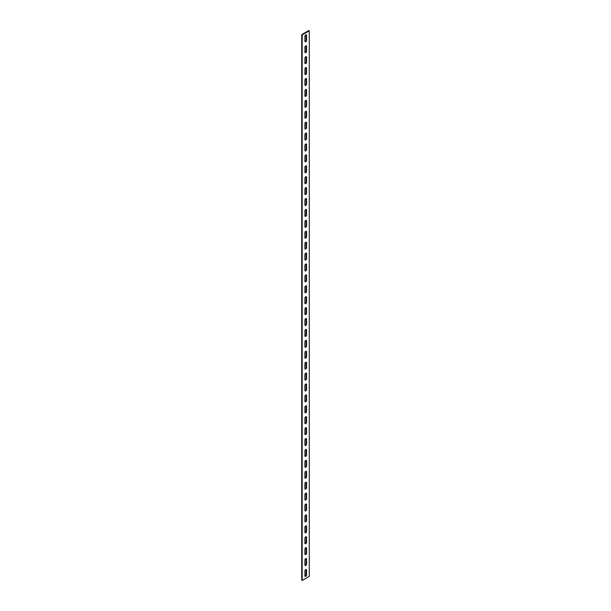 <?xml version="1.0" encoding="UTF-8"?>
<svg xmlns="http://www.w3.org/2000/svg" width="611" height="611" viewBox="0 0 611 611"><rect width="100%" height="100%" fill="white"/><g stroke="black" fill="none" stroke-linecap="round" stroke-linejoin="round"><path stroke-width="0.92" d="M306.035 34.804A1.169 0.672 -60 0 1 306.088 35.117L306.088 40.028A1.169 0.672 -60 0 1 304.965 41.571M309.281 30.825L308.807 30.55L301.719 34.644L301.719 580.175L302.193 580.45L309.281 576.356L309.281 30.825L302.193 34.911L302.193 580.45M306.035 45.718A1.169 0.672 -60 0 1 306.088 46.031L306.088 50.942A1.169 0.672 -60 0 1 304.965 52.477M306.035 56.624A1.169 0.672 -60 0 1 306.088 56.938L306.088 61.848A1.169 0.672 -60 0 1 304.965 63.391M306.035 67.538A1.169 0.672 -60 0 1 306.088 67.852L306.088 72.762A1.169 0.672 -60 0 1 304.965 74.298M306.035 78.452A1.169 0.672 -60 0 1 306.088 78.758L306.088 83.669A1.169 0.672 -60 0 1 304.965 85.212M306.035 89.359A1.169 0.672 -60 0 1 306.088 89.672L306.088 94.583A1.169 0.672 -60 0 1 304.965 96.126M306.035 100.273A1.169 0.672 -60 0 1 306.088 100.586L306.088 105.489A1.169 0.672 -60 0 1 304.965 107.032M306.035 111.179A1.169 0.672 -60 0 1 306.088 111.492L306.088 116.403A1.169 0.672 -60 0 1 304.965 117.946M306.035 122.093A1.169 0.672 -60 0 1 306.088 122.406L306.088 127.317A1.169 0.672 -60 0 1 304.965 128.852M306.035 132.999A1.169 0.672 -60 0 1 306.088 133.313L306.088 138.223A1.169 0.672 -60 0 1 304.965 139.766M306.035 143.913A1.169 0.672 -60 0 1 306.088 144.227L306.088 149.137A1.169 0.672 -60 0 1 304.965 150.673M306.035 154.827A1.169 0.672 -60 0 1 306.088 155.133L306.088 160.044A1.169 0.672 -60 0 1 304.965 161.587M306.035 165.734A1.169 0.672 -60 0 1 306.088 166.047L306.088 170.958A1.169 0.672 -60 0 1 304.965 172.501M306.035 176.648A1.169 0.672 -60 0 1 306.088 176.961L306.088 181.864A1.169 0.672 -60 0 1 304.965 183.407M306.035 187.554A1.169 0.672 -60 0 1 306.088 187.867L306.088 192.778A1.169 0.672 -60 0 1 304.965 194.321M306.035 198.468A1.169 0.672 -60 0 1 306.088 198.781L306.088 203.692A1.169 0.672 -60 0 1 304.965 205.227M306.035 209.374A1.169 0.672 -60 0 1 306.088 209.688L306.088 214.598A1.169 0.672 -60 0 1 304.965 216.141M306.035 220.288A1.169 0.672 -60 0 1 306.088 220.602L306.088 225.512A1.169 0.672 -60 0 1 304.965 227.048M306.035 231.202A1.169 0.672 -60 0 1 306.088 231.516L306.088 236.419A1.169 0.672 -60 0 1 304.965 237.962M306.035 242.109A1.169 0.672 -60 0 1 306.088 242.422L306.088 247.333A1.169 0.672 -60 0 1 304.965 248.876M306.035 253.023A1.169 0.672 -60 0 1 306.088 253.336L306.088 258.247A1.169 0.672 -60 0 1 304.965 259.782M306.035 263.929A1.169 0.672 -60 0 1 306.088 264.242L306.088 269.153A1.169 0.672 -60 0 1 304.965 270.696M306.035 274.843A1.169 0.672 -60 0 1 306.088 275.156L306.088 280.067A1.169 0.672 -60 0 1 304.965 281.602M306.035 285.749A1.169 0.672 -60 0 1 306.088 286.063L306.088 290.973A1.169 0.672 -60 0 1 304.965 292.516M306.035 296.663A1.169 0.672 -60 0 1 306.088 296.977L306.088 301.887A1.169 0.672 -60 0 1 304.965 303.423M306.035 307.577A1.169 0.672 -60 0 1 306.088 307.891L306.088 312.794A1.169 0.672 -60 0 1 304.965 314.337M306.035 318.484A1.169 0.672 -60 0 1 306.088 318.797L306.088 323.708A1.169 0.672 -60 0 1 304.965 325.251M306.035 329.398A1.169 0.672 -60 0 1 306.088 329.711L306.088 334.622A1.169 0.672 -60 0 1 304.965 336.157M306.035 340.304A1.169 0.672 -60 0 1 306.088 340.617L306.088 345.528A1.169 0.672 -60 0 1 304.965 347.071M306.035 351.218A1.169 0.672 -60 0 1 306.088 351.531L306.088 356.442A1.169 0.672 -60 0 1 304.965 357.977M306.035 362.124A1.169 0.672 -60 0 1 306.088 362.438L306.088 367.348A1.169 0.672 -60 0 1 304.965 368.891M306.035 373.038A1.169 0.672 -60 0 1 306.088 373.352L306.088 378.262A1.169 0.672 -60 0 1 304.965 379.798M306.035 383.952A1.169 0.672 -60 0 1 306.088 384.266L306.088 389.169A1.169 0.672 -60 0 1 304.965 390.712M306.035 394.859A1.169 0.672 -60 0 1 306.088 395.172L306.088 400.083A1.169 0.672 -60 0 1 304.965 401.626M306.035 405.773A1.169 0.672 -60 0 1 306.088 406.086L306.088 410.997A1.169 0.672 -60 0 1 304.965 412.532M306.035 416.679A1.169 0.672 -60 0 1 306.088 416.992L306.088 421.903A1.169 0.672 -60 0 1 304.965 423.446M306.035 427.593A1.169 0.672 -60 0 1 306.088 427.906L306.088 432.817A1.169 0.672 -60 0 1 304.965 434.352M306.035 438.499A1.169 0.672 -60 0 1 306.088 438.813L306.088 443.723A1.169 0.672 -60 0 1 304.965 445.266M306.035 449.413A1.169 0.672 -60 0 1 306.088 449.727L306.088 454.637A1.169 0.672 -60 0 1 304.965 456.173M306.035 460.327A1.169 0.672 -60 0 1 306.088 460.641L306.088 465.544A1.169 0.672 -60 0 1 304.965 467.087M306.035 471.234A1.169 0.672 -60 0 1 306.088 471.547L306.088 476.458A1.169 0.672 -60 0 1 304.965 478.001M306.035 482.148A1.169 0.672 -60 0 1 306.088 482.461L306.088 487.372A1.169 0.672 -60 0 1 304.965 488.907M306.035 493.054A1.169 0.672 -60 0 1 306.088 493.367L306.088 498.278A1.169 0.672 -60 0 1 304.965 499.821M306.035 503.968A1.169 0.672 -60 0 1 306.088 504.281L306.088 509.192A1.169 0.672 -60 0 1 304.965 510.727M306.035 514.874A1.169 0.672 -60 0 1 306.088 515.188L306.088 520.098A1.169 0.672 -60 0 1 304.965 521.641M306.035 525.788A1.169 0.672 -60 0 1 306.088 526.102L306.088 531.012A1.169 0.672 -60 0 1 304.965 532.548M306.035 536.702A1.169 0.672 -60 0 1 306.088 537.016L306.088 541.919A1.169 0.672 -60 0 1 304.965 543.462M306.035 547.609A1.169 0.672 -60 0 1 306.088 547.922L306.088 552.833A1.169 0.672 -60 0 1 304.965 554.376M306.035 558.523A1.169 0.672 -60 0 1 306.088 558.836L306.088 563.747A1.169 0.672 -60 0 1 304.965 565.282M306.035 569.429A1.169 0.672 -60 0 1 306.088 569.742L306.088 574.653A1.169 0.672 -60 0 1 304.965 576.196M304.912 41.258L304.912 36.347A1.169 0.672 -60 0 1 305.424 35.171A1.169 0.672 -60 0 1 306.317 34.858A1.169 0.672 -60 0 1 306.562 35.392L306.562 40.303A1.169 0.672 -60 0 1 306.05 41.479A1.169 0.672 -60 0 1 305.149 41.792A1.169 0.672 -60 0 1 304.912 41.258M304.912 52.164L304.912 47.253A1.169 0.672 -60 0 1 305.424 46.077A1.169 0.672 -60 0 1 306.317 45.764A1.169 0.672 -60 0 1 306.562 46.299L306.562 51.209A1.169 0.672 -60 0 1 306.05 52.386A1.169 0.672 -60 0 1 305.149 52.699A1.169 0.672 -60 0 1 304.912 52.164M304.912 58.167A1.169 0.672 -60 0 1 305.424 56.991A1.169 0.672 -60 0 1 306.317 56.678A1.169 0.672 -60 0 1 306.562 57.213L306.562 62.123A1.169 0.672 -60 0 1 306.05 63.3A1.169 0.672 -60 0 1 305.149 63.613A1.169 0.672 -60 0 1 304.912 63.078L304.912 58.167M304.912 69.081A1.169 0.672 -60 0 1 305.424 67.905A1.169 0.672 -60 0 1 306.317 67.592A1.169 0.672 -60 0 1 306.562 68.127L306.562 73.03A1.169 0.672 -60 0 1 306.05 74.214A1.169 0.672 -60 0 1 305.149 74.527A1.169 0.672 -60 0 1 304.912 73.984L304.912 69.081M304.912 79.988A1.169 0.672 -60 0 1 305.424 78.811A1.169 0.672 -60 0 1 306.317 78.498A1.169 0.672 -60 0 1 306.562 79.033L306.562 83.944A1.169 0.672 -60 0 1 306.05 85.12A1.169 0.672 -60 0 1 305.149 85.433A1.169 0.672 -60 0 1 304.912 84.898L304.912 79.988M304.912 90.902A1.169 0.672 -60 0 1 305.424 89.725A1.169 0.672 -60 0 1 306.317 89.412A1.169 0.672 -60 0 1 306.562 89.947L306.562 94.858A1.169 0.672 -60 0 1 306.05 96.034A1.169 0.672 -60 0 1 305.149 96.347A1.169 0.672 -60 0 1 304.912 95.812L304.912 90.902M304.912 101.808A1.169 0.672 -60 0 1 305.424 100.632A1.169 0.672 -60 0 1 306.317 100.319A1.169 0.672 -60 0 1 306.562 100.853L306.562 105.764A1.169 0.672 -60 0 1 306.05 106.94A1.169 0.672 -60 0 1 305.149 107.253A1.169 0.672 -60 0 1 304.912 106.719L304.912 101.808M304.912 112.722A1.169 0.672 -60 0 1 305.424 111.546A1.169 0.672 -60 0 1 306.317 111.233A1.169 0.672 -60 0 1 306.562 111.767L306.562 116.678A1.169 0.672 -60 0 1 306.05 117.854A1.169 0.672 -60 0 1 305.149 118.167A1.169 0.672 -60 0 1 304.912 117.633L304.912 112.722M304.912 123.628A1.169 0.672 -60 0 1 305.424 122.452A1.169 0.672 -60 0 1 306.317 122.139A1.169 0.672 -60 0 1 306.562 122.674L306.562 127.584A1.169 0.672 -60 0 1 306.05 128.761A1.169 0.672 -60 0 1 305.149 129.074A1.169 0.672 -60 0 1 304.912 128.539L304.912 123.628M304.912 134.542A1.169 0.672 -60 0 1 305.424 133.366A1.169 0.672 -60 0 1 306.317 133.053A1.169 0.672 -60 0 1 306.562 133.588L306.562 138.498A1.169 0.672 -60 0 1 306.05 139.675A1.169 0.672 -60 0 1 305.149 139.988A1.169 0.672 -60 0 1 304.912 139.453L304.912 134.542M304.912 145.456A1.169 0.672 -60 0 1 305.424 144.28A1.169 0.672 -60 0 1 306.317 143.967A1.169 0.672 -60 0 1 306.562 144.501L306.562 149.405A1.169 0.672 -60 0 1 306.05 150.589A1.169 0.672 -60 0 1 305.149 150.902A1.169 0.672 -60 0 1 304.912 150.359L304.912 145.456M304.912 156.363A1.169 0.672 -60 0 1 305.424 155.186A1.169 0.672 -60 0 1 306.317 154.873A1.169 0.672 -60 0 1 306.562 155.408L306.562 160.319A1.169 0.672 -60 0 1 306.05 161.495A1.169 0.672 -60 0 1 305.149 161.808A1.169 0.672 -60 0 1 304.912 161.273L304.912 156.363M304.912 167.277A1.169 0.672 -60 0 1 305.424 166.1A1.169 0.672 -60 0 1 306.317 165.787A1.169 0.672 -60 0 1 306.562 166.322L306.562 171.233A1.169 0.672 -60 0 1 306.05 172.409A1.169 0.672 -60 0 1 305.149 172.722A1.169 0.672 -60 0 1 304.912 172.187L304.912 167.277M304.912 178.183A1.169 0.672 -60 0 1 305.424 177.007A1.169 0.672 -60 0 1 306.317 176.694A1.169 0.672 -60 0 1 306.562 177.228L306.562 182.139A1.169 0.672 -60 0 1 306.05 183.315A1.169 0.672 -60 0 1 305.149 183.628A1.169 0.672 -60 0 1 304.912 183.094L304.912 178.183M304.912 189.097A1.169 0.672 -60 0 1 305.424 187.921A1.169 0.672 -60 0 1 306.317 187.608A1.169 0.672 -60 0 1 306.562 188.142L306.562 193.053A1.169 0.672 -60 0 1 306.05 194.229A1.169 0.672 -60 0 1 305.149 194.542A1.169 0.672 -60 0 1 304.912 194.008L304.912 189.097M304.912 200.003A1.169 0.672 -60 0 1 305.424 198.827A1.169 0.672 -60 0 1 306.317 198.514A1.169 0.672 -60 0 1 306.562 199.049L306.562 203.959A1.169 0.672 -60 0 1 306.05 205.136A1.169 0.672 -60 0 1 305.149 205.449A1.169 0.672 -60 0 1 304.912 204.914L304.912 200.003M304.912 210.917A1.169 0.672 -60 0 1 305.424 209.741A1.169 0.672 -60 0 1 306.317 209.428A1.169 0.672 -60 0 1 306.562 209.963L306.562 214.873A1.169 0.672 -60 0 1 306.05 216.05A1.169 0.672 -60 0 1 305.149 216.363A1.169 0.672 -60 0 1 304.912 215.828L304.912 210.917M304.912 221.831A1.169 0.672 -60 0 1 305.424 220.655A1.169 0.672 -60 0 1 306.317 220.342A1.169 0.672 -60 0 1 306.562 220.876L306.562 225.78A1.169 0.672 -60 0 1 306.05 226.964A1.169 0.672 -60 0 1 305.149 227.277A1.169 0.672 -60 0 1 304.912 226.734L304.912 221.831M304.912 232.738A1.169 0.672 -60 0 1 305.424 231.561A1.169 0.672 -60 0 1 306.317 231.248A1.169 0.672 -60 0 1 306.562 231.783L306.562 236.694A1.169 0.672 -60 0 1 306.05 237.87A1.169 0.672 -60 0 1 305.149 238.183A1.169 0.672 -60 0 1 304.912 237.648L304.912 232.738M304.912 243.652A1.169 0.672 -60 0 1 305.424 242.475A1.169 0.672 -60 0 1 306.317 242.162A1.169 0.672 -60 0 1 306.562 242.697L306.562 247.608A1.169 0.672 -60 0 1 306.05 248.784A1.169 0.672 -60 0 1 305.149 249.097A1.169 0.672 -60 0 1 304.912 248.562L304.912 243.652M304.912 254.558A1.169 0.672 -60 0 1 305.424 253.382A1.169 0.672 -60 0 1 306.317 253.069A1.169 0.672 -60 0 1 306.562 253.603L306.562 258.514A1.169 0.672 -60 0 1 306.05 259.69A1.169 0.672 -60 0 1 305.149 260.003A1.169 0.672 -60 0 1 304.912 259.469L304.912 254.558M304.912 265.472A1.169 0.672 -60 0 1 305.424 264.296A1.169 0.672 -60 0 1 306.317 263.983A1.169 0.672 -60 0 1 306.562 264.517L306.562 269.428A1.169 0.672 -60 0 1 306.05 270.604A1.169 0.672 -60 0 1 305.149 270.917A1.169 0.672 -60 0 1 304.912 270.383L304.912 265.472M304.912 276.378A1.169 0.672 -60 0 1 305.424 275.202A1.169 0.672 -60 0 1 306.317 274.889A1.169 0.672 -60 0 1 306.562 275.431L306.562 280.334A1.169 0.672 -60 0 1 306.05 281.511A1.169 0.672 -60 0 1 305.149 281.824A1.169 0.672 -60 0 1 304.912 281.289L304.912 276.378M304.912 287.292A1.169 0.672 -60 0 1 305.424 286.116A1.169 0.672 -60 0 1 306.317 285.803A1.169 0.672 -60 0 1 306.562 286.338L306.562 291.248A1.169 0.672 -60 0 1 306.05 292.425A1.169 0.672 -60 0 1 305.149 292.738A1.169 0.672 -60 0 1 304.912 292.203L304.912 287.292M304.912 298.206A1.169 0.672 -60 0 1 305.424 297.03A1.169 0.672 -60 0 1 306.317 296.717A1.169 0.672 -60 0 1 306.562 297.252L306.562 302.162A1.169 0.672 -60 0 1 306.05 303.339A1.169 0.672 -60 0 1 305.149 303.652A1.169 0.672 -60 0 1 304.912 303.109L304.912 298.206M304.912 309.113A1.169 0.672 -60 0 1 305.424 307.936A1.169 0.672 -60 0 1 306.317 307.623A1.169 0.672 -60 0 1 306.562 308.158L306.562 313.069A1.169 0.672 -60 0 1 306.05 314.245A1.169 0.672 -60 0 1 305.149 314.558A1.169 0.672 -60 0 1 304.912 314.023L304.912 309.113M304.912 320.027A1.169 0.672 -60 0 1 305.424 318.85A1.169 0.672 -60 0 1 306.317 318.537A1.169 0.672 -60 0 1 306.562 319.072L306.562 323.983A1.169 0.672 -60 0 1 306.05 325.159A1.169 0.672 -60 0 1 305.149 325.472A1.169 0.672 -60 0 1 304.912 324.937L304.912 320.027M304.912 330.933A1.169 0.672 -60 0 1 305.424 329.757A1.169 0.672 -60 0 1 306.317 329.444A1.169 0.672 -60 0 1 306.562 329.978L306.562 334.889A1.169 0.672 -60 0 1 306.05 336.065A1.169 0.672 -60 0 1 305.149 336.378A1.169 0.672 -60 0 1 304.912 335.844L304.912 330.933M304.912 341.847A1.169 0.672 -60 0 1 305.424 340.671A1.169 0.672 -60 0 1 306.317 340.358A1.169 0.672 -60 0 1 306.562 340.892L306.562 345.803A1.169 0.672 -60 0 1 306.05 346.979A1.169 0.672 -60 0 1 305.149 347.292A1.169 0.672 -60 0 1 304.912 346.758L304.912 341.847M304.912 352.753A1.169 0.672 -60 0 1 305.424 351.577A1.169 0.672 -60 0 1 306.317 351.264A1.169 0.672 -60 0 1 306.562 351.806L306.562 356.709A1.169 0.672 -60 0 1 306.05 357.886A1.169 0.672 -60 0 1 305.149 358.199A1.169 0.672 -60 0 1 304.912 357.664L304.912 352.753M304.912 363.667A1.169 0.672 -60 0 1 305.424 362.491A1.169 0.672 -60 0 1 306.317 362.178A1.169 0.672 -60 0 1 306.562 362.713L306.562 367.623A1.169 0.672 -60 0 1 306.05 368.8A1.169 0.672 -60 0 1 305.149 369.113A1.169 0.672 -60 0 1 304.912 368.578L304.912 363.667M304.912 374.581A1.169 0.672 -60 0 1 305.424 373.405A1.169 0.672 -60 0 1 306.317 373.092A1.169 0.672 -60 0 1 306.562 373.627L306.562 378.537A1.169 0.672 -60 0 1 306.05 379.714A1.169 0.672 -60 0 1 305.149 380.027A1.169 0.672 -60 0 1 304.912 379.484L304.912 374.581M304.912 385.488A1.169 0.672 -60 0 1 305.424 384.311A1.169 0.672 -60 0 1 306.317 383.998A1.169 0.672 -60 0 1 306.562 384.533L306.562 389.444A1.169 0.672 -60 0 1 306.05 390.62A1.169 0.672 -60 0 1 305.149 390.933A1.169 0.672 -60 0 1 304.912 390.398L304.912 385.488M304.912 396.402A1.169 0.672 -60 0 1 305.424 395.225A1.169 0.672 -60 0 1 306.317 394.912A1.169 0.672 -60 0 1 306.562 395.447L306.562 400.358A1.169 0.672 -60 0 1 306.05 401.534A1.169 0.672 -60 0 1 305.149 401.847A1.169 0.672 -60 0 1 304.912 401.312L304.912 396.402M304.912 407.308A1.169 0.672 -60 0 1 305.424 406.132A1.169 0.672 -60 0 1 306.317 405.819A1.169 0.672 -60 0 1 306.562 406.353L306.562 411.264A1.169 0.672 -60 0 1 306.05 412.44A1.169 0.672 -60 0 1 305.149 412.753A1.169 0.672 -60 0 1 304.912 412.219L304.912 407.308M304.912 418.222A1.169 0.672 -60 0 1 305.424 417.046A1.169 0.672 -60 0 1 306.317 416.733A1.169 0.672 -60 0 1 306.562 417.267L306.562 422.178A1.169 0.672 -60 0 1 306.05 423.354A1.169 0.672 -60 0 1 305.149 423.667A1.169 0.672 -60 0 1 304.912 423.133L304.912 418.222M304.912 429.136A1.169 0.672 -60 0 1 305.424 427.952A1.169 0.672 -60 0 1 306.317 427.639A1.169 0.672 -60 0 1 306.562 428.181L306.562 433.084A1.169 0.672 -60 0 1 306.05 434.261A1.169 0.672 -60 0 1 305.149 434.574A1.169 0.672 -60 0 1 304.912 434.039L304.912 429.136M304.912 440.042A1.169 0.672 -60 0 1 305.424 438.866A1.169 0.672 -60 0 1 306.317 438.553A1.169 0.672 -60 0 1 306.562 439.088L306.562 443.998A1.169 0.672 -60 0 1 306.05 445.175A1.169 0.672 -60 0 1 305.149 445.488A1.169 0.672 -60 0 1 304.912 444.953L304.912 440.042M304.912 450.956A1.169 0.672 -60 0 1 305.424 449.78A1.169 0.672 -60 0 1 306.317 449.467A1.169 0.672 -60 0 1 306.562 450.002L306.562 454.912A1.169 0.672 -60 0 1 306.05 456.089A1.169 0.672 -60 0 1 305.149 456.402A1.169 0.672 -60 0 1 304.912 455.867L304.912 450.956M304.912 461.863A1.169 0.672 -60 0 1 305.424 460.686A1.169 0.672 -60 0 1 306.317 460.373A1.169 0.672 -60 0 1 306.562 460.908L306.562 465.819A1.169 0.672 -60 0 1 306.05 466.995A1.169 0.672 -60 0 1 305.149 467.308A1.169 0.672 -60 0 1 304.912 466.773L304.912 461.863M304.912 472.777A1.169 0.672 -60 0 1 305.424 471.6A1.169 0.672 -60 0 1 306.317 471.287A1.169 0.672 -60 0 1 306.562 471.822L306.562 476.733A1.169 0.672 -60 0 1 306.05 477.909A1.169 0.672 -60 0 1 305.149 478.222A1.169 0.672 -60 0 1 304.912 477.687L304.912 472.777M304.912 483.683A1.169 0.672 -60 0 1 305.424 482.507A1.169 0.672 -60 0 1 306.317 482.194A1.169 0.672 -60 0 1 306.562 482.728L306.562 487.639A1.169 0.672 -60 0 1 306.05 488.815A1.169 0.672 -60 0 1 305.149 489.128A1.169 0.672 -60 0 1 304.912 488.594L304.912 483.683M304.912 494.597A1.169 0.672 -60 0 1 305.424 493.421A1.169 0.672 -60 0 1 306.317 493.108A1.169 0.672 -60 0 1 306.562 493.642L306.562 498.553A1.169 0.672 -60 0 1 306.05 499.729A1.169 0.672 -60 0 1 305.149 500.042A1.169 0.672 -60 0 1 304.912 499.508L304.912 494.597M304.912 505.511A1.169 0.672 -60 0 1 305.424 504.327A1.169 0.672 -60 0 1 306.317 504.014A1.169 0.672 -60 0 1 306.562 504.556L306.562 509.459A1.169 0.672 -60 0 1 306.05 510.636A1.169 0.672 -60 0 1 305.149 510.949A1.169 0.672 -60 0 1 304.912 510.414L304.912 505.511M304.912 516.417A1.169 0.672 -60 0 1 305.424 515.241A1.169 0.672 -60 0 1 306.317 514.928A1.169 0.672 -60 0 1 306.562 515.463L306.562 520.373A1.169 0.672 -60 0 1 306.05 521.55A1.169 0.672 -60 0 1 305.149 521.863A1.169 0.672 -60 0 1 304.912 521.328L304.912 516.417M304.912 527.331A1.169 0.672 -60 0 1 305.424 526.155A1.169 0.672 -60 0 1 306.317 525.842A1.169 0.672 -60 0 1 306.562 526.377L306.562 531.287A1.169 0.672 -60 0 1 306.05 532.464A1.169 0.672 -60 0 1 305.149 532.777A1.169 0.672 -60 0 1 304.912 532.242L304.912 527.331M304.912 538.238A1.169 0.672 -60 0 1 305.424 537.061A1.169 0.672 -60 0 1 306.317 536.748A1.169 0.672 -60 0 1 306.562 537.283L306.562 542.194A1.169 0.672 -60 0 1 306.05 543.37A1.169 0.672 -60 0 1 305.149 543.683A1.169 0.672 -60 0 1 304.912 543.148L304.912 538.238M304.912 549.152A1.169 0.672 -60 0 1 305.424 547.975A1.169 0.672 -60 0 1 306.317 547.662A1.169 0.672 -60 0 1 306.562 548.197L306.562 553.108A1.169 0.672 -60 0 1 306.05 554.284A1.169 0.672 -60 0 1 305.149 554.597A1.169 0.672 -60 0 1 304.912 554.062L304.912 549.152M304.912 560.058A1.169 0.672 -60 0 1 305.424 558.882A1.169 0.672 -60 0 1 306.317 558.569A1.169 0.672 -60 0 1 306.562 559.103L306.562 564.014A1.169 0.672 -60 0 1 306.05 565.19A1.169 0.672 -60 0 1 305.149 565.503A1.169 0.672 -60 0 1 304.912 564.969L304.912 560.058M304.912 570.972A1.169 0.672 -60 0 1 305.424 569.796A1.169 0.672 -60 0 1 306.317 569.483A1.169 0.672 -60 0 1 306.562 570.017L306.562 574.928A1.169 0.672 -60 0 1 306.05 576.104A1.169 0.672 -60 0 1 305.149 576.417A1.169 0.672 -60 0 1 304.912 575.883L304.912 570.972M302.193 34.911L301.719 34.644M306.088 35.117L306.562 35.392M306.088 40.028L306.562 40.303M306.088 46.031L306.562 46.299M306.088 50.942L306.562 51.209M306.088 61.848L306.562 62.123M306.088 56.938L306.562 57.213M306.088 72.762L306.562 73.03M306.088 67.852L306.562 68.127M306.088 83.669L306.562 83.944M306.088 78.758L306.562 79.033M306.088 94.583L306.562 94.858M306.088 89.672L306.562 89.947M306.088 105.489L306.562 105.764M306.088 100.586L306.562 100.853M306.088 116.403L306.562 116.678M306.088 111.492L306.562 111.767M306.088 127.317L306.562 127.584M306.088 122.406L306.562 122.674M306.088 138.223L306.562 138.498M306.088 133.313L306.562 133.588M306.088 149.137L306.562 149.405M306.088 144.227L306.562 144.501M306.088 160.044L306.562 160.319M306.088 155.133L306.562 155.408M306.088 170.958L306.562 171.233M306.088 166.047L306.562 166.322M306.088 181.864L306.562 182.139M306.088 176.961L306.562 177.228M306.088 192.778L306.562 193.053M306.088 187.867L306.562 188.142M306.088 203.692L306.562 203.959M306.088 198.781L306.562 199.049M306.088 214.598L306.562 214.873M306.088 209.688L306.562 209.963M306.088 225.512L306.562 225.78M306.088 220.602L306.562 220.876M306.088 236.419L306.562 236.694M306.088 231.516L306.562 231.783M306.088 247.333L306.562 247.608M306.088 242.422L306.562 242.697M306.088 258.247L306.562 258.514M306.088 253.336L306.562 253.603M306.088 269.153L306.562 269.428M306.088 264.242L306.562 264.517M306.088 280.067L306.562 280.334M306.088 275.156L306.562 275.431M306.088 290.973L306.562 291.248M306.088 286.063L306.562 286.338M306.088 301.887L306.562 302.162M306.088 296.977L306.562 297.252M306.088 312.794L306.562 313.069M306.088 307.891L306.562 308.158M306.088 323.708L306.562 323.983M306.088 318.797L306.562 319.072M306.088 334.622L306.562 334.889M306.088 329.711L306.562 329.978M306.088 345.528L306.562 345.803M306.088 340.617L306.562 340.892M306.088 356.442L306.562 356.709M306.088 351.531L306.562 351.806M306.088 367.348L306.562 367.623M306.088 362.438L306.562 362.713M306.088 378.262L306.562 378.537M306.088 373.352L306.562 373.627M306.088 389.169L306.562 389.444M306.088 384.266L306.562 384.533M306.088 400.083L306.562 400.358M306.088 395.172L306.562 395.447M306.088 410.997L306.562 411.264M306.088 406.086L306.562 406.353M306.088 421.903L306.562 422.178M306.088 416.992L306.562 417.267M306.088 432.817L306.562 433.084M306.088 427.906L306.562 428.181M306.088 443.723L306.562 443.998M306.088 438.813L306.562 439.088M306.088 454.637L306.562 454.912M306.088 449.727L306.562 450.002M306.088 465.544L306.562 465.819M306.088 460.641L306.562 460.908M306.088 476.458L306.562 476.733M306.088 471.547L306.562 471.822M306.088 487.372L306.562 487.639M306.088 482.461L306.562 482.728M306.088 498.278L306.562 498.553M306.088 493.367L306.562 493.642M306.088 509.192L306.562 509.459M306.088 504.281L306.562 504.556M306.088 520.098L306.562 520.373M306.088 515.188L306.562 515.463M306.088 531.012L306.562 531.287M306.088 526.102L306.562 526.377M306.088 541.919L306.562 542.194M306.088 537.016L306.562 537.283M306.088 552.833L306.562 553.108M306.088 547.922L306.562 548.197M306.088 563.747L306.562 564.014M306.088 558.836L306.562 559.103M306.088 574.653L306.562 574.928M306.088 569.742L306.562 570.017"/></g></svg>
